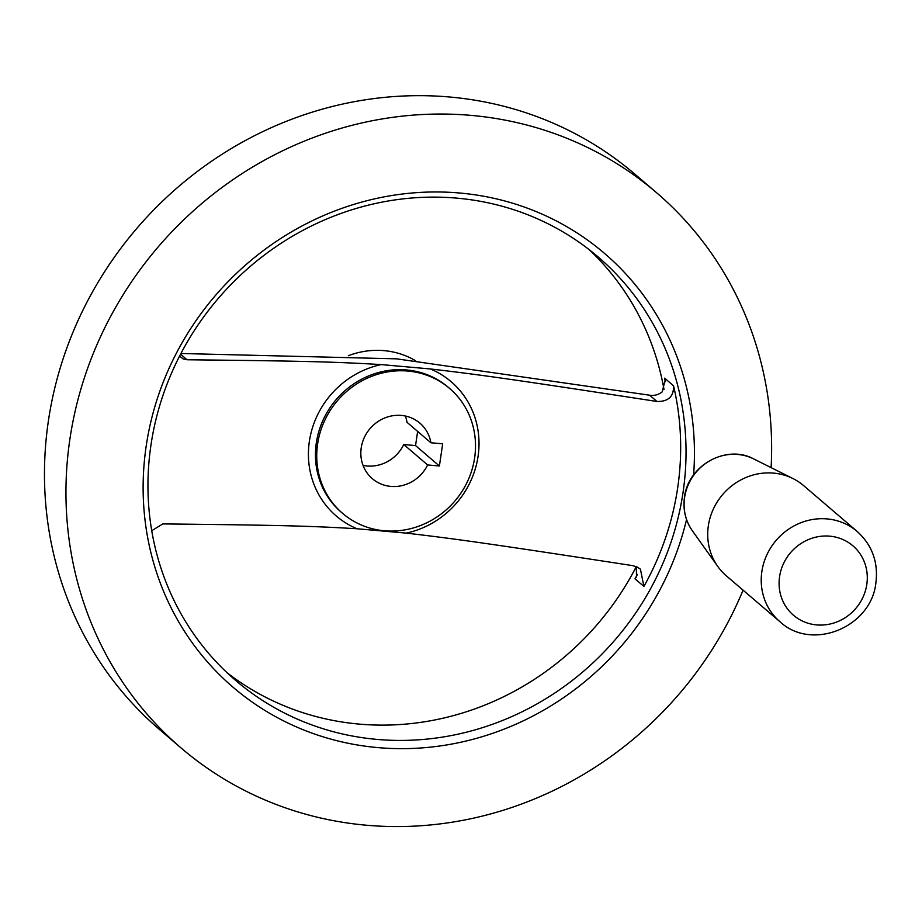 <?xml version="1.0" encoding="UTF-8"?>
<svg xmlns="http://www.w3.org/2000/svg" width="922" height="922" viewBox="0 0 922 922"><rect width="100%" height="100%" fill="white"/><g stroke="black" fill="none" stroke-linecap="round" stroke-linejoin="round"><path stroke-width="1.38" d="M363.061 465.403A36.557 34.321 130.6 0 0 403.767 444.531L415.545 445.58L417.643 431.415M405.323 416.006A36.557 34.321 130.6 0 1 407.04 422.345L430.908 442.767A36.557 34.321 130.6 0 0 419.89 423.14A36.557 34.321 130.6 0 0 384.313 418.15A36.557 34.321 130.6 0 0 361.228 447.815A36.557 34.321 130.6 0 0 372.35 478.691A36.557 34.321 130.6 0 0 427.624 464.953L403.767 444.531M474.634 457.888A82.242 77.229 130.6 0 0 449.59 388.427A82.242 77.229 130.6 0 0 369.549 377.19A82.242 77.229 130.6 0 0 317.617 443.943A82.242 77.229 130.6 0 0 342.65 513.404A82.242 77.229 130.6 0 0 422.702 524.641A82.242 77.229 130.6 0 0 474.634 457.888M151.738 530.703L162.825 523.915C278.214 525.171 309.446 525.909 357.021 528.755L406.176 533.112C457.358 539.047 493.892 544.326 632.723 565.635L637.252 567.076L640.421 569.174L643.913 586.438A278.709 261.733 130.6 0 0 677.682 487.807A278.709 261.733 130.6 0 0 673.544 385.799C673.867 396.472 668.335 401.704 656.96 401.473C518.141 380.164 481.595 374.885 430.413 368.961L381.259 364.593C333.683 361.758 302.451 361.021 187.062 359.764L183.363 359.038L179.56 356.146M693.586 474.991A285.566 268.175 130.6 0 0 450.143 192.341A285.566 268.175 130.6 0 0 146.183 446.11A285.566 268.175 130.6 0 0 365.515 746.221A285.566 268.175 130.6 0 0 686.556 519.547M150.943 445.165A278.709 261.733 130.6 0 0 235.778 680.54A278.709 261.733 130.6 0 0 649.284 591.037A278.709 261.733 130.6 0 0 683.052 492.394A278.709 261.733 130.6 0 0 598.217 257.031A278.709 261.733 130.6 0 0 326.93 218.917A278.709 261.733 130.6 0 0 150.943 445.165M771.103 467.627A365.527 343.261 130.6 0 0 656.452 192.606L634.97 174.223A365.527 343.261 130.6 0 0 279.193 124.251A365.527 343.261 130.6 0 0 48.382 420.962A365.527 343.261 130.6 0 0 159.656 729.648L181.127 748.019A365.527 343.261 130.6 0 0 743.074 590.161M656.452 192.606A365.527 343.261 130.6 0 0 300.676 142.633A365.527 343.261 130.6 0 0 69.865 439.333A365.527 343.261 130.6 0 0 181.127 748.019M227.019 672.668A278.709 261.733 130.6 0 0 631.397 575.72A278.709 261.733 130.6 0 0 636.272 566.627L636.514 576.642L635.004 578.82A278.709 261.733 130.6 0 0 637.459 574.348M180.931 353.495L396.656 358.842L649.63 395.204C654.366 395.895 658.55 394.777 662.215 391.827L665.154 379.968L664.635 378.17L673.544 385.799M415.499 360.686A82.242 77.229 130.6 0 0 348.309 355.719M708.35 525.759A59.4 55.781 130.6 0 0 717.8 566.477A59.4 55.781 130.6 0 0 726.432 575.916L779.943 621.716A59.4 55.781 130.6 0 1 761.86 571.548A59.4 55.781 130.6 0 1 799.374 523.339A59.4 55.781 130.6 0 1 857.183 531.452L803.673 485.663A59.4 55.781 130.6 0 0 793.012 478.587A59.4 55.781 130.6 0 0 708.35 525.759M430.908 442.767L442.687 443.816L439.402 465.99L427.624 464.953M415.545 445.58L439.402 465.99M664.024 389.626A278.709 261.733 130.6 0 0 589.089 249.585M449.59 388.427L448.311 387.332A82.242 77.229 130.6 0 0 368.258 376.084A82.242 77.229 130.6 0 0 316.327 442.848A82.242 77.229 130.6 0 0 341.359 512.298L342.65 513.404M406.176 533.112A88.362 82.98 130.6 0 0 478.069 456.344A88.362 82.98 130.6 0 0 430.413 368.961M381.259 364.593A88.362 82.98 130.6 0 0 309.366 441.373A88.362 82.98 130.6 0 0 357.021 528.755M643.913 586.438L635.004 578.82M692.318 530.703C685.426 520.711 682.822 509.532 684.493 497.154C687.939 465.483 726.513 443.978 753.723 458.937A48.497 45.547 130.6 0 0 684.608 497.454A48.497 45.547 130.6 0 0 692.318 530.703L717.8 566.477M866.807 584.41A45.685 42.908 130.6 0 0 829.742 536.166A45.685 42.908 130.6 0 0 779.574 576.665A45.685 42.908 130.6 0 0 816.638 624.909A45.685 42.908 130.6 0 0 866.807 584.41M187.062 359.764L180.562 354.198M656.96 401.473L649.63 395.204M665.465 381.8A278.709 261.733 130.6 0 0 664.635 378.17M779.943 621.716C812.109 651.785 871.497 626.995 875.9 582.739C878.401 562.213 872.154 545.121 857.183 531.452M753.723 458.937L793.012 478.587"/></g></svg>
